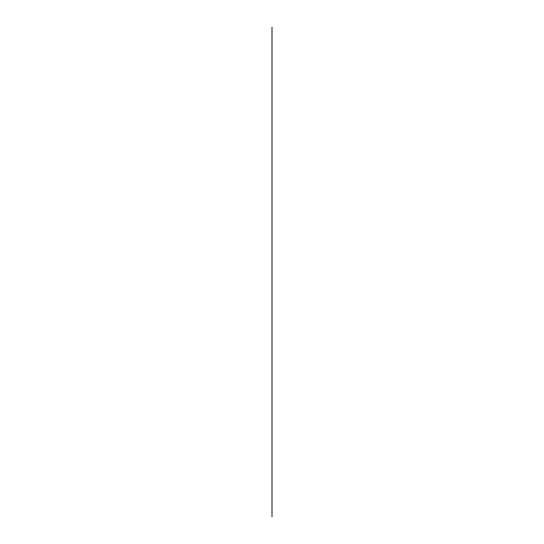 <?xml version="1.0" encoding="UTF-8"?>
<svg xmlns="http://www.w3.org/2000/svg" width="544" height="544" viewBox="0 0 544 544"><rect width="100%" height="100%" fill="white"/><g stroke="black" fill="none" stroke-linecap="round" stroke-linejoin="round"><path stroke-width="0.82" d="M272 67.939L272 59.697M272 505.084L272 500.942M272 500.793L272 448.045M272 217.376L272 146.492L272 217.376M272 27.2L272 516.8L272 27.2M272 38.74L272 505.26L272 38.74M272 51.544L272 45.084L272 51.544M272 109.086L272 38.916M272 68.034L272 108.501L272 68.034M272 55.468L272 43.568M272 315.948L272 381.228L272 315.948M272 224.291L272 95.166L272 224.291M272 227.841L272 94.969L272 227.841M272 229.82L272 90.025M272 386.403L272 309.93M272 428.325L272 427.625M272 422.912L272 417.84M272 408.802L272 413.576M272 429.998L272 428.74M272 409.469L272 412.196L272 409.469M272 406.66L272 400.853L272 406.66M272 409.686L272 402.274M272 428.108L272 427.679L272 428.108M272 413.352L272 427.679M272 53.693L272 45.084L272 53.693M272 220.014L272 99.423L272 220.014M272 204.435L272 114.859L272 204.435M272 197.384L272 122.461L272 197.384"/></g></svg>
